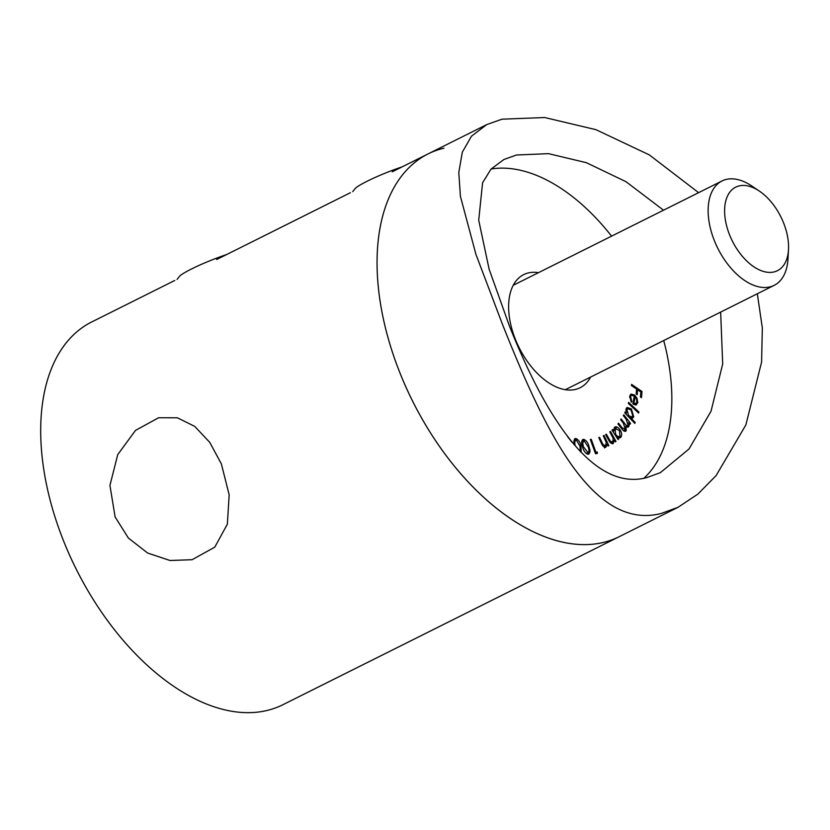 <?xml version="1.0" encoding="UTF-8"?>
<svg xmlns="http://www.w3.org/2000/svg" width="830" height="830" viewBox="0 0 830 830"><rect width="100%" height="100%" fill="white"/><g stroke="black" fill="none" stroke-linecap="round" stroke-linejoin="round"><path stroke-width="1.25" d="M115.121 516.955L109.934 485.394L117.756 454.581L135.508 430.397L158.603 417.76L177.35 417.791L194.739 426.392L209.751 442.359L221.351 463.877L229.173 494.836L227.358 524.176L214.773 547.157L192.093 559.721L169.974 560.489L147.647 553.05L128.391 538.068L115.121 516.955M757.323 293.768L762.324 327.912L761.608 361.984L745.848 424.96L716.103 475.6L697.854 494.141L678.027 507.306L619.211 536.688A213.922 124.23 -116.5 0 1 603.244 542.457A213.922 124.23 -116.5 0 1 406.223 387.703A213.922 124.23 -116.5 0 1 427.979 153.955A213.922 124.23 -116.5 0 1 443.946 148.186M486.37 124.78L427.979 153.955A213.922 124.23 -116.5 0 0 400.517 374.361A213.922 124.23 -116.5 0 0 619.211 536.688L282.843 704.753A213.922 124.23 -116.5 0 1 266.876 710.511A213.922 124.23 -116.5 0 1 69.855 555.758A213.922 124.23 -116.5 0 1 91.622 322.009L174.788 280.457M678.027 507.306L661.313 513.448C592.63 531.159 544.667 430.718 502.171 323.576L475.953 254.437L460.411 196.316L458.793 172.474L462.3 152.222L471.461 136.203L486.795 124.562L502.015 119.178L544.688 117.528L595.919 129.667L649.299 154.878L698.601 192.664M663.512 210.198L626.028 181.708L586.312 162.67L548.547 153.654L516.499 155.013L503.935 159.485L491.007 169.123L482.593 182.745L478.713 220.209L489.109 269.127L509.371 325.879C544.169 413.319 591.759 492.294 646.829 477.603L660.4 472.633L689.025 448.968L711.009 411.275L722.691 364.007L720.648 312.09M491.111 169.009A175.026 101.644 -116.5 0 1 611.575 236.145M590.628 377.048A63.205 36.707 -116.5 0 1 580.17 387.714A63.205 36.707 -116.5 0 1 515.555 339.75A63.205 36.707 -116.5 0 1 523.678 274.626A63.205 36.707 -116.5 0 1 538.473 272.665M630.655 396.813L631.869 401.585L631.257 402.145L629.731 396.169L630.976 394.084L634.577 395.018L636.984 398.161L637.782 402.737L635.645 405.009L632.854 403.795L634.307 396.107L631.547 395.381L629.628 397.331M636.506 404.801L635.645 405.009M635.199 422.46L634.836 423.404L624.783 412.832L625.135 411.888L626.391 413.205L626.1 408.744L627.179 407.447L631.402 408.993L633.715 416.785L632.709 418.03L631.059 418.113L635.199 422.46L634.348 422.885M614.428 427.398C616.161 426.195 618.049 427.035 620.114 429.909C621.898 433.021 622.127 435.48 620.788 437.286L617.603 437.223L618.713 438.956L618.101 439.558L612.032 430.168L612.644 429.556L613.692 431.175L614.957 427.004M619.668 437.846L620.269 437.669M603.784 446.737L605.516 445.938L606.232 442.369L603.275 435.792L604.064 435.47L608.857 445.689L608.079 446.021L607.218 444.185L605.921 447.214C604.033 447.422 602.476 445.99 601.231 442.919L598.762 437.659L599.54 437.337L603.026 444.538L605.62 445.886L604.271 446.561M583.812 440.637L582.235 440.045L583.656 439.34C586.354 440.346 588.159 442.867 589.061 446.903C590.535 450.949 590.182 453.408 588.024 454.28C585.295 453.294 583.459 450.763 582.504 446.716C581.083 442.649 581.467 440.19 583.656 439.34L582.847 439.506M588.833 454.114L588.024 454.28L588.512 452.475M567.544 436.58L572.327 442.629M663.72 340.528A175.026 101.644 -116.5 0 1 643.976 478.194M574.018 444.641L574.889 438.655L576.02 438.531C578.769 439.931 580.44 442.618 581.021 446.602L581.156 452.516M597.351 452.008L597.31 453.481L595.504 453.709L590.338 439.433L591.251 439.309L595.909 452.194L597.351 452.008L595.94 452.713L595.909 453.657M612.976 443.666L613.318 443.5C611.544 444.029 609.936 442.784 608.473 439.755L605.651 434.64L606.357 434.173L610.32 441.166L612.81 442.224L613.173 438.344L609.77 431.911L610.486 431.444L615.974 441.394L615.258 441.871L614.273 440.087L613.131 443.604M610.932 443.127L612.81 442.224M627.542 427.17L628.881 426.506L626.038 426.381L626.225 430.708C624.928 431.859 623.413 431.175 621.67 428.664L617.997 423.964L618.506 423.155L622.178 427.855L625.478 429.473L623.299 423.124L620.664 419.762L621.162 418.974L624.606 423.373C625.913 425.437 627.096 426.07 628.134 425.282L626.162 419.223L623.309 415.581L623.807 414.803L630.53 423.404L630.043 424.182L628.881 422.698L629.285 424.742L628.31 427.035M624.897 431.372L625.644 431.247M623.475 430.646L625.478 429.473M626.131 426.454L628.134 425.282M628.621 402.374L638.893 412.012L638.612 413.029L628.331 403.39L628.621 402.374M631.578 384.352L641.995 391.511L641.476 397.674L640.449 396.968L640.874 392.03L637.606 389.789L637.191 394.727L636.164 394.022L636.589 389.083L631.474 385.566L631.578 384.352M570.864 440.823L568.685 438.074M574.256 439.205L576.02 438.531M574.609 439.236L575.864 439.786M580.201 447.007L581.021 446.602M580.191 451.51L580.066 446.395L576.269 439.807L573.706 440.938M573.696 442.39L574.671 441.902L575.097 445.482M576.269 439.807L574.671 441.902M586.291 453.585L587.599 452.931C589.176 452.06 589.362 450.036 588.148 446.841L583.998 440.626L581.716 441.726M586.343 453.626L588.097 452.827L583.397 446.706L582.629 447.1M581.778 443.521L582.691 443.064L583.397 446.706M583.998 440.626L582.691 443.064M590.441 439.713L591.251 439.309M595.1 452.599L595.909 452.194M595.183 452.817L595.94 452.713M603.306 435.843L604.064 435.47M606.419 444.59L607.218 444.185M605.807 444.89L604.51 447.93M598.783 437.711L599.54 437.337M602.269 444.911L603.026 444.538M615.206 441.778L615.974 441.394M613.567 440.44L614.273 440.087M612.893 442.162L612.384 443.749M611.243 443.023L612.509 442.369M617.956 439.329L618.713 438.956M612.924 431.548L613.692 431.175M614.314 427.512L616.285 428.124M619.325 430.303L620.114 429.909M620.228 435.895L619.502 437.867M616.835 437.607L617.603 437.223M613.661 429.276L615.466 428.28L613.609 429.338M616.545 437.151L617.344 437.348M617.769 437.327L619.989 436.175L619.46 430.49L615.082 428.56L615.601 434.246C617.198 436.487 618.661 437.13 619.989 436.175M614.895 434.598L615.601 434.246M629.742 423.798L630.53 423.404M628.289 422.989L628.881 422.698M628.092 425.334L629.285 424.742M627.864 425.448L627.459 427.211M625.498 426.651L626.038 426.381M625.208 429.784L624.834 431.361M625.54 413.631L626.391 413.205M626.546 407.955L628.673 408.599M630.499 409.449L631.402 408.993M632.564 416.37L632.304 417.49L633.715 416.785M632.304 417.49L631.9 418.227M630.209 418.538L631.059 418.113M627.916 416.12L628.704 415.726L631.941 416.94L632.792 415.913L630.997 409.916L627.739 408.754L625.841 409.844M629.493 417.781L631.941 416.94M625.82 410.279L626.92 409.73L628.704 415.726M627.739 408.754L626.92 409.73M638 412.458L638.893 412.012M631.142 401.959L631.869 401.585M630.354 394.603L632.45 395.215M633.487 395.557L634.577 395.018M636.226 398.535L636.984 398.161M636.434 403.007L637.782 402.737M636.371 403.442L635.728 404.999M631.547 395.381L629.69 396.45M633.684 404.386L635.832 403.546L636.849 401.979L636.527 399.22L635.137 396.916L633.933 403.287L635.832 403.546M634.047 397.456L635.137 396.916M632.875 403.816L633.933 403.287M636.558 389.446L637.284 389.955M640.864 392.082L641.995 391.511M636.475 390.349L637.606 389.789M177.07 279.399L179.415 276.463A35.151 3.88 -22 0 1 223.727 255.547A35.151 3.88 -22 0 1 226.569 254.582M352.698 191.657L355.033 188.721A35.151 3.88 -22 0 1 399.355 167.805A35.151 3.88 -22 0 1 402.187 166.84M788.5 249.54L787.981 258.939A58.339 33.885 -116.5 0 1 774.162 285.354A58.339 33.885 -116.5 0 1 729.881 266.897A58.339 33.885 -116.5 0 1 722.007 180.971A58.339 33.885 -116.5 0 1 751.43 185.775L759.253 191.014A46.677 27.1 63.5 0 0 725.825 200.694A46.677 27.1 63.5 0 0 742.02 255.91A46.677 27.1 63.5 0 0 788.5 249.54A46.677 27.1 63.5 0 0 771.153 201.918A46.677 27.1 63.5 0 0 759.253 191.014M588.273 447.297L589.061 446.903M601.076 442.587L601.823 442.214M608.224 439.298L608.971 438.914M609.542 441.55L610.32 441.166M621.359 428.27L622.178 427.855M623.797 423.777L624.606 423.373M427.979 153.955L392.248 171.81M350.405 192.705L216.62 259.551M774.162 285.354L565.375 389.675M722.007 180.971L513.22 285.281"/></g></svg>
